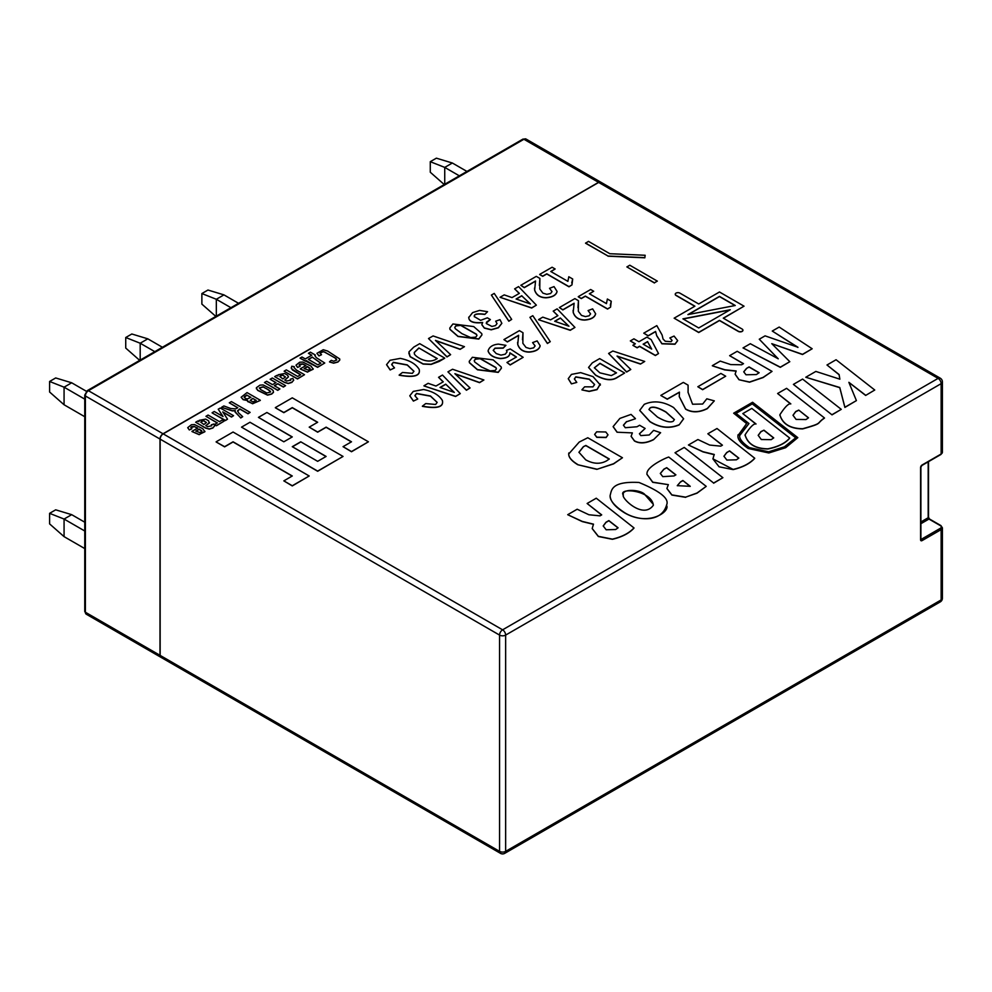 <?xml version="1.0" encoding="UTF-8"?>
<svg xmlns="http://www.w3.org/2000/svg" width="992" height="992" viewBox="0 0 992 992"><rect width="100%" height="100%" fill="white"/><g stroke="black" fill="none" stroke-linecap="round" stroke-linejoin="round"><path stroke-width="1.49" d="M625.047 512.951C637.757 520.738 661.664 522.995 666.612 504.916C669.464 498.716 660.25 491.238 638.984 482.472C610.613 481.021 611.68 490.668 610.13 495.392C609.609 500.29 614.594 506.143 625.047 512.951M653.257 504.308L653.344 505.238C642.977 519.895 620.831 497.525 623.348 495.095C621.091 488.337 641.762 489.403 645.197 495.033L653.257 504.308M653.344 505.312L653.257 504.482C650.467 489.986 617.545 487.246 623.348 495.256M666.599 505.424C670.245 511.426 649.165 526.802 625.047 513.124C615.238 507.185 610.266 501.332 610.13 495.566L610.13 495.442M585.565 243.052L608.022 256.023L644.837 257.635L645.16 255.266L609.832 253.716L588.467 241.378L585.565 243.226L608.022 256.023M645.16 255.266L644.837 257.635M644.837 257.808L608.022 256.196M675.019 452.736L713.632 483.03L722.883 477.685L684.22 447.429L675.019 452.736L713.632 483.03M722.883 477.685L713.632 483.203M657.336 281.12L629.796 265.224L626.882 266.91L654.422 282.807L657.336 281.12L654.422 282.807M654.422 282.98L626.882 266.91M874.746 390.017L865.656 395.436L874.746 390.017L836.07 359.749L826.993 364.994L839.096 374.542L839.864 379.18L839.096 374.728L826.993 364.994M839.864 379.18L815.833 371.43L805.789 377.245L839.765 387.5L844.886 407.253L856.406 400.607L848.867 382.317L865.656 395.262M856.406 400.607L844.886 407.427L839.765 387.674L805.789 377.245M865.656 395.436L848.941 382.453M832.015 414.681L841.266 409.349L802.59 379.08L793.402 384.388L832.015 414.854L793.402 384.388M832.015 414.854L841.266 409.349M709.652 445.061L697.909 439.53L688.436 444.999L703.006 451.72L714.215 454.448L712.926 458.825L733.138 469.427C742.76 467.158 749.952 463.413 754.714 458.217L716.993 428.507L707.854 433.777L722.424 445.185L720.738 446.152L709.652 445.061M714.302 454.708L703.006 451.893L688.436 444.999M754.714 458.217L754.714 458.391C749.952 463.599 742.76 467.331 733.138 469.6L719.076 466.798L712.926 458.924M729.579 450.889L738.829 458.106L736.399 459.817L726.888 460.077L723.937 456.233L726.702 452.538L729.579 450.889L726.702 452.712L723.937 456.32M738.73 458.192L729.579 451.062M722.288 445.259L707.854 433.777M779.873 414.743C782.564 423.894 790.165 428.544 802.677 428.73C823.943 422.741 815.424 424.068 824.464 417.954L786.594 388.331L777.604 393.514L790.822 403.893C788.652 403.248 785.007 406.856 779.873 414.743L779.861 415.326M808.517 417.793L805.975 419.566L796.092 419.418L792.992 415.251L795.72 411.519L798.746 410.093L808.517 417.793M808.418 417.892L798.746 410.093M798.746 410.266L795.72 411.705L793.005 415.338M790.686 403.967L777.604 393.514M802.677 428.73L802.677 428.904C823.943 422.927 815.424 424.241 824.464 418.128L824.464 417.954M802.677 428.904C790.165 428.73 782.564 424.068 779.873 414.916M723.28 318.172L744.037 306.181L719.473 291.995L698.715 303.986L679.855 293.099A2.691 1.55 0 0 0 676.916 292.764A2.691 1.55 0 0 0 675.254 294.19A2.691 1.55 0 0 0 676.048 295.294L694.908 306.181L674.138 318.172L698.715 332.357L719.473 320.366L738.333 331.254A2.691 1.55 0 0 0 741.26 331.588A2.691 1.55 0 0 0 742.921 330.15A2.691 1.55 0 0 0 742.14 329.059L723.28 318.172M744.037 306.181L723.428 318.258M694.747 306.268L676.048 295.467A2.691 1.55 180 0 1 675.254 294.376A2.691 1.55 180 0 1 675.267 294.277M682.93 318.841L730.273 309.74L698.715 327.955L682.93 318.841M729.814 310L683.166 318.978M735.246 305.499L687.915 314.613L719.473 296.397L735.246 305.499M742.921 330.237A2.691 1.55 180 0 1 742.921 330.324A2.691 1.55 180 0 1 741.26 331.762A2.691 1.55 180 0 1 738.333 331.427L719.473 320.54L698.715 332.531L674.138 318.172M735.022 305.548L719.473 296.571L688.374 314.526M633.987 527.918L596.266 498.207L587.128 503.49L601.698 514.885L600.011 515.852L588.926 514.761L577.17 509.231L567.709 514.699L582.279 521.42L593.489 524.148L592.199 528.525L598.35 536.325L612.399 539.127C622.034 536.858 629.226 533.113 633.987 527.918L633.987 528.091C629.226 533.299 622.034 537.032 612.399 539.301L598.35 536.498L592.199 528.624M618.103 527.806L615.672 529.517L606.162 529.778L603.21 525.934L605.988 522.238L608.852 520.589L618.103 527.806M618.004 527.893L608.852 520.763L605.988 522.412L603.223 526.02M601.561 514.96L587.128 503.49M593.489 524.322L582.279 521.594L567.709 514.699M738.122 434.694C736.994 438.414 740.354 442.953 748.216 448.31L768.825 452.798L785.652 447.516L797.816 437.646L752.581 402.268L733.658 413.193L746.728 423.46L738.098 435.451M797.816 437.646L785.652 447.69L768.825 452.972L748.216 448.496C740.354 443.139 736.994 438.6 738.122 434.868M752.382 403.794L795.807 437.745L784.436 446.809L768.602 451.806L749.419 447.615C741.929 442.494 738.742 438.204 739.846 434.732L748.96 423.534L735.915 413.304L752.382 403.794L736.039 413.404M795.72 437.844L752.382 403.967M739.821 435.426L748.96 423.534M746.728 423.634L733.658 413.193M706.217 486.365L668.757 457.052C666.078 457.684 648.098 465.942 647.032 472.8L646.896 474.201L652.724 482.149L668.348 484.679L666.909 488.448L671.869 494.884L685.646 497.153L697.041 492.999L706.217 486.365L697.041 493.173L685.646 497.153M680.599 481.814L682.868 480.5L690.234 486.316L677.276 485.658L680.599 481.814L677.288 485.745M666.711 467.678L675.899 474.858L674.002 475.949L662.792 476.644L660.312 473.432L663.871 469.166L666.711 467.678L663.871 469.34L660.312 473.531M675.763 474.932L666.711 467.852M690.134 486.415L682.868 480.5M682.868 480.686L680.599 481.988M668.211 484.604L652.724 482.323L646.896 474.288M685.646 497.339L671.869 495.058L666.909 488.535M755.892 424.043L742.81 413.602L756.04 423.981C753.858 423.336 750.212 426.944 745.079 434.831L745.066 435.426M745.079 434.831C747.757 443.982 755.371 448.644 767.895 448.818C778.075 446.784 785.342 443.188 789.669 438.03L751.787 408.419L742.81 413.602M789.669 438.03L789.669 438.216C785.342 443.362 778.075 446.958 767.895 448.992C755.371 448.818 747.757 444.156 745.079 435.017M763.952 430.181L773.723 437.881L771.181 439.654L761.298 439.518L758.198 435.339L760.914 431.619L763.952 430.181L760.914 431.793L758.198 435.426M773.611 437.98L763.952 430.354M940.242 378.175A4.303 2.492 120 0 0 938.097 378.386A4.303 2.492 60 0 1 941.135 383.668A4.303 2.492 0 0 0 942.4 381.908A4.303 4.303 0 0 0 940.242 378.175L600.842 182.218A4.303 2.492 120 0 0 598.684 182.429L163.196 433.864A4.303 2.492 120 0 0 160.146 439.134L160.146 655.402A4.303 2.492 120 0 0 161.039 657.374L500.452 853.331A4.303 4.303 0 0 0 504.754 853.331A4.303 2.492 -120 0 0 505.647 851.359A4.303 2.492 180 0 1 499.559 851.359A4.303 2.492 120 0 0 500.452 853.331M571.429 383.879L576.786 382.416L571.429 383.879L568.267 378.746M600.396 385.057L593.018 376.613L580.667 372.632L571.442 374.406L568.267 378.646L571.429 383.706M600.272 384.152L597.023 389.645L589.198 391.443L581.957 389.918L589.198 391.27L597.023 389.472L600.272 383.978M594.592 384.611L589.298 379.316L575.806 377.034L574.38 379.006M624.638 373.029L599.664 358.608L592.311 362.861L588.566 367.412L595.622 375.063C604.76 380.209 612.052 380.903 617.495 377.158L624.638 373.029L617.495 377.332C612.052 381.089 604.76 380.382 595.622 375.236L588.566 367.499M672.092 340.504L669.873 337.925L672.092 340.417L671.1 341.707L665.26 341.26L663.065 339.028L662.086 334.974L656.816 325.624L643.758 333.163L648.198 335.718L655.588 331.452L656.704 335.594L661.912 343.641L674.982 344.063L677.66 340.603L674.064 336.065L669.873 337.925M677.66 340.69L674.982 344.236L661.912 343.815L656.704 335.767L655.588 331.626L648.198 335.891L643.758 333.163M596.874 469.352L613.552 463.735L622.455 457.758L613.552 463.909L596.874 469.352L577.79 464.727C571.107 460.648 568.118 456.791 568.825 453.158M622.455 457.758L587.785 437.745L579.229 442.06L568.751 453.939M626.51 421.774L635.413 418.736L626.51 421.774L623.435 425.27M631.11 436.368L634.434 440.981C639.654 443.883 646.003 443.449 653.505 439.716L660.61 432.71L653.629 430.354L649.227 434.992L640.82 435.6L639.418 433.752L645.135 428.457L639.431 433.839M617.049 432.214L632.363 432.896L617.049 432.214L613.13 426.672M683.612 418.835L679.136 424.911C669.501 428.953 659.767 427.887 649.921 421.699L639.728 410.44M725.698 376.204L702.634 389.695L697.822 386.744L702.634 389.521L725.698 376.204L720.886 373.426L697.822 386.744M738.978 379.725L749.543 382.019L763.096 377.394L772.036 371.392L763.096 377.568L749.543 382.193L738.978 379.725L735.146 374.257M736.176 371.169L724.842 369.942L712.355 365.812L724.842 369.756L736.114 370.958L735.146 374.17L738.978 379.552M743.355 363.766L729.628 355.669L743.504 363.68L741.582 364.783L730.695 364.572L720.229 361.1L712.355 365.639M214.706 425.642L212.896 428.011L209.287 429.139L205.456 428.048L195.672 422.232L205.456 427.874L209.287 428.966L212.896 427.825L214.669 425.94L213.888 424.006L211.308 424.836L211.705 425.816L207.551 426.634L205.778 425.618L209.275 423.138L208.568 420.806L205.666 419.12L199.181 420.36L198.921 421.29M209.461 422.505L205.927 425.704M247.541 400.582L243.139 399.664L241.168 397.308M247.566 400.47L247.678 401.562L252.6 403.583L260.301 400.421L252.6 403.756L247.504 400.991M304.507 374.716L297.476 378.956L284.196 371.293L297.476 378.783L304.507 374.716L296.583 370.14L294.041 367.573L294.252 366.631L291.722 366.259L291.462 368.689L300.688 374.753L297.712 376.476L286.328 369.892L284.196 371.12M300.539 374.84L292.553 370.053L291.202 367.846M294.252 366.631L294.041 367.71M610.551 307.16L607.55 309.07L585.354 296.248L581.312 298.58L578.274 296.831L581.312 298.406L585.354 296.075L607.55 308.896L610.551 307.16L611.258 301.258L607.364 299.014L606.459 303.639L589.36 293.756L593.7 291.251L590.662 289.503L578.274 296.658M593.7 291.251L589.508 293.855M606.434 303.614L606.385 302.758M611.258 301.258L610.291 305.214M535.11 345.985L532.605 342.6L535.11 345.898L533.634 347.845L529.939 348.626L526.008 347.436L522.858 343.319L522.982 332.729L519.399 330.646L503.924 339.586L507.371 341.781L518.642 335.271L517.737 344.286C519.386 349.308 523.218 351.862 529.244 351.937C535.606 351.404 539.239 349.345 540.132 345.774L540.132 345.948C539.239 349.519 535.606 351.577 529.244 352.11C523.218 352.036 519.386 349.494 517.737 344.46L517.613 342.376M540.132 345.7L537.143 340.901L532.605 342.6M518.593 335.482L507.371 341.955L503.924 339.586M522.982 332.729L522.462 339.71M460.288 393.613L455.601 396.49L423.968 385.925L455.601 396.316L460.288 393.613L442.494 375.05L438.563 377.32L443.263 381.821L435.959 386.037L428.147 383.334L423.968 385.752M443.151 381.895L438.563 377.32M519.225 293.434L514.637 288.87L519.337 293.372L512.033 297.588L504.221 294.884L500.042 297.29L531.675 307.867L536.362 305.152L518.568 286.589L514.637 288.87M536.362 305.152L531.675 308.041L500.042 297.29M450.616 354.665L446.97 356.946L428.507 338.545L446.97 356.76L450.616 354.665L435.451 340.405L460.114 349.184L464.454 346.667L433.082 335.941L428.507 338.545M464.454 346.667L460.114 349.358L435.748 340.69M343.046 456.444L317.663 471.274L241.527 427.143L317.663 471.101L343.046 456.444L266.91 412.486L258.441 417.372L292.28 436.914L283.824 441.8L249.984 422.257L241.527 427.143M292.132 437.001L258.441 417.372M292.132 476.073L233.07 441.973L224.614 446.859L216.144 441.973L224.614 446.685L233.07 441.8L292.28 475.986L283.824 480.872L292.28 485.745L309.206 475.986L233.07 432.028L216.144 441.8M309.206 475.986L292.28 485.931L283.824 480.872M444.689 358.087L419.715 343.666L413.788 347.088L408.952 351.9L410.142 356.562L423.113 363.903L431.111 364.25L444.689 358.261L439.072 361.497L431.111 364.424L423.113 364.076L410.142 356.736L408.828 353.127M511.686 319.399L508.834 321.222L491.375 295.07L508.834 321.048L511.686 319.399L494.227 293.421L491.375 295.07M437.174 402.454L430.491 396.18L416.479 393.613L414.941 395.461M413.404 401.09L417.744 399.02L413.404 401.09L409.795 395.845M442.606 401.834L442.42 400.557C439.096 395.064 432.81 391.369 423.547 389.509L413.267 391.406L409.795 395.758L413.404 400.917M442.42 400.731C443.808 407.104 437.137 408.964 422.394 406.336L422.394 406.162C437.137 408.791 443.808 406.931 442.42 400.557M509.863 352.978C509.9 356.475 506.738 358.348 500.365 358.596C493.718 357.79 489.626 355.285 488.089 351.081L488.089 350.908C489.626 355.111 493.718 357.616 500.365 358.422C506.738 358.174 509.9 356.302 509.863 352.805L516.423 357.008L506.949 362.477L510.198 364.796L523.156 357.318L510.223 348.948L506.441 350.362L507.024 351.912L505.263 354.194L500.96 355.136L496.223 353.574L493.222 350.337L495.008 348.142L503.155 347.981L505.932 345.34L498.418 344.125C492.702 344.646 489.254 346.902 488.089 350.908L488.089 351.081M505.932 345.34L503.155 348.155L495.008 348.316L493.222 350.424M507.024 351.999L506.441 350.362M523.156 357.318L510.198 364.969L506.949 362.477M516.274 357.095L509.9 353.003M509.95 353.66L509.863 352.805M574.07 303.453L562.848 309.926L559.401 307.557L562.848 309.752L574.12 303.242L573.215 312.257C574.864 317.279 578.696 319.833 584.722 319.908C591.083 319.374 594.716 317.316 595.609 313.745L592.621 308.872L588.082 310.57L590.587 313.869L589.112 315.816L585.416 316.597L581.486 315.406L578.336 311.29L578.46 300.7L574.876 298.617L559.401 307.557M578.46 300.7L577.939 307.681M590.587 313.956L588.082 310.57M595.622 313.67L595.609 313.918C594.716 317.49 591.083 319.548 584.722 320.081C578.696 320.007 574.864 317.452 573.215 312.43L573.091 310.347M297.6 367.437L300.154 366.259L297.6 367.437L296.025 365.217M313.236 368.838L307.458 372.136L300.266 368.999L307.458 371.963L313.174 369.222L311.091 366.172L302.833 362.043L299.696 362.229L296.025 365.13L297.6 367.263M305.958 365.713L302.684 364.076L299.125 365.081M273.135 390.501L273.482 392.348L273.135 390.687L273.482 392.348L271.672 394.072L267.567 395.151L257.66 390.377L256.395 387.884L257.66 390.191L267.567 394.977L271.672 393.898L273.482 392.162L273.135 390.501L271.473 389.137L263.103 384.933L259.978 385.144L256.395 387.698L256.457 388.876L256.395 387.698M224.142 421.116L216.405 425.754L214.532 424.502L216.405 425.58L224.142 421.116L222.27 420.025L219.468 421.65L208.084 415.065L205.964 416.293L217.347 422.865L214.532 424.502M217.198 422.952L205.964 416.293M235.265 410.75L232.326 410.911L221.749 407.352L232.326 410.738L235.265 410.576L235.092 412.089L240.746 417.793L242.68 416.677L238.564 412.821L237.634 410.713L239.853 408.915L248 413.614L250.12 412.387L231.421 401.599L229.301 402.814L237.844 407.749L235.724 408.865L230.727 408.506L223.882 405.951L221.749 407.179M237.696 407.836L229.301 402.814M250.12 412.387L248 413.788L239.853 409.088L237.572 411.172M242.68 416.677L240.746 417.979L234.955 411.519M290.706 380.382L290.296 379.229L290.706 380.209L286.539 381.027L284.766 380.01L288.449 376.811L287.556 375.199L284.654 373.513L278.169 374.753L277.909 375.683M288.449 376.898L284.915 380.097M293.694 380.035L291.884 382.404L288.288 383.532L284.444 382.453L274.672 376.625L284.444 382.267L288.288 383.358L291.884 382.23L293.657 380.333L292.876 378.398L290.296 379.229L290.706 380.209M318.978 355.93L321.532 354.714L318.978 355.93L316.932 353.288M339.822 359.637L337.95 362.043L333.61 363.184L329.542 361.968L333.61 363.01L337.95 361.869L339.611 360.381L339.71 358.943L327.633 351.044L323.256 349.73L316.932 353.313L318.978 355.756M336.759 360.121L335.048 357.951L324.669 352.048L322.226 351.701L320.019 353.412M550.262 341.67L547.398 343.492L529.939 317.341L547.398 343.319L550.262 341.67L532.803 315.692L529.939 317.341M470.072 387.959L466.414 390.253L447.95 371.851L466.414 390.067L470.072 387.959L454.894 373.711L479.558 382.49L483.898 379.973L452.538 369.247L447.95 371.851M483.898 379.973L479.558 382.664L455.204 373.996M552.011 291.685L549.518 288.312L552.023 291.598L550.548 293.545L546.852 294.326L542.922 293.136L539.772 289.019L539.896 278.43L536.3 276.359L520.837 285.287L524.284 287.482L535.556 280.984L534.651 289.986C536.3 295.021 540.132 297.563 546.146 297.637C552.519 297.104 556.14 295.046 557.045 291.474L557.045 291.648C556.14 295.219 552.519 297.278 546.146 297.811C540.132 297.736 536.3 295.194 534.651 290.16L534.527 288.077M557.045 291.4L554.044 286.601L549.518 288.312M535.506 281.182L524.284 287.668L520.837 285.287M539.896 278.43L539.375 285.423M481.951 334.899L478.801 339.09L458.019 336.486L449.984 329.456L449.773 328.141M317.514 422.344L292.28 407.786L283.824 412.672L275.367 407.786L283.824 412.486L292.28 407.6L317.663 422.257L309.206 427.143L317.663 432.028L326.12 427.143L351.503 441.8L343.046 446.673L351.503 451.558L368.416 441.8L292.28 397.842L275.367 407.6M368.416 441.8L351.503 451.744L343.046 446.673M351.354 441.886L326.12 427.316L317.663 432.202L309.206 427.143M189.311 429.958L191.865 428.78L189.311 429.958L187.736 427.738M204.947 431.359L199.156 434.657L191.964 431.532L199.156 434.484L204.873 431.743L202.79 428.705L194.531 424.564L191.394 424.75L187.736 427.651L189.311 429.784M197.668 428.234L194.382 426.597L190.836 427.614M390.166 369.966L394.518 367.896L390.166 369.966L386.57 364.721M419.38 370.723L419.194 369.433C415.871 363.94 409.572 360.257 400.309 358.385L390.042 360.282L386.57 364.634L390.166 369.793M419.194 369.607C420.583 375.98 413.9 377.84 399.168 375.212L399.168 375.038C413.9 377.667 420.583 375.807 419.194 369.433M413.949 371.343L407.266 365.056L393.254 362.489L391.716 364.349M484.79 314.439L487.543 311.699L484.79 314.439C477.214 313.472 473.73 314.253 474.35 316.77L474.35 316.795M497.042 323.64L495.69 321.197L497.042 323.553L495.492 325.599L491.908 326.442L486.365 323.578L486.626 322.04L490.37 319.56L486.254 323.082M501.828 323.367L498.381 327.782L491.226 329.828L484.356 328.104L481.839 324.744M482.645 322.648C473.42 323.491 468.794 321.706 468.757 317.304M487.543 311.699L479.607 310.397L472.589 312.616L468.732 317.576M571.975 284.89L568.986 286.8L546.778 273.978L542.736 276.322L539.71 274.561L542.736 276.136L546.778 273.804L568.986 286.626L571.975 284.89L572.694 279L568.8 276.743L567.895 281.368L550.783 271.498L555.136 268.981L552.098 267.232L539.71 274.387M555.136 268.981L550.944 271.585M567.858 281.356L567.808 280.488M572.694 279L571.727 282.943M501.394 368.206L498.244 372.384L477.462 369.793L469.439 362.762L469.216 361.448M574.938 327.422L570.239 330.311L538.606 319.734L570.239 330.125L574.938 327.422L557.132 308.859L553.201 311.128L557.901 315.642L550.61 319.846L542.785 317.142L538.606 319.56M557.789 315.704L553.201 311.128M311.612 355.297L308.425 353.288L311.761 355.21L305.313 358.93L301.977 357.008L300.043 358.124L305.263 361.138L306.23 360.58L317.614 367.152L324.756 363.022L316.274 357.641L314.824 355.558L315.307 355L310.384 352.16L308.425 353.288M315.307 355L314.811 355.669M324.756 363.022L317.614 367.325L300.043 358.124M275.863 382.726L270.122 379.254L276.012 382.639L272.515 384.66L266.637 381.263L264.455 382.515L277.723 390.178L279.905 388.926L274.313 385.702L277.81 383.681L283.402 386.905L285.572 385.652L272.304 377.989L270.122 379.254M285.572 385.652L283.402 387.078L277.81 383.854L274.474 385.789M279.905 388.926L277.723 390.352L264.455 382.515M227.528 419.157L225.407 420.558L212.139 412.908L225.407 420.385L227.528 419.157L222.754 411.903L231.483 416.888L233.542 415.685L220.274 408.034L218.24 409.212L223.039 416.516L214.26 411.506L212.139 412.722M222.927 416.504L218.24 409.212M233.542 415.685L231.483 417.062L222.865 412.089M778.236 358.806L759.264 339.214L778.075 358.72L750.324 343.716L743.033 347.932L780.307 367.164L789.806 361.683L771.776 343.678L802.516 354.342L812.175 348.762L779.179 327.062L772.26 331.055L797.928 347.262L765.08 335.854L759.264 339.214M797.928 347.436L772.26 331.055M812.175 348.762L802.516 354.516L771.776 343.678M789.806 361.683L780.307 367.338L743.033 347.932M679.235 396.614L685.621 409.15C691.92 412.858 699.162 412.684 707.321 408.642L714.314 400.867L706.825 398.796L702.671 404.029L692.577 404.228L688.051 392.311L688.101 389.844L688.051 392.398M679.446 392.286L667.281 399.218L660.895 395.523L667.281 399.032L679.458 392.113L679.235 396.527L685.621 408.977C691.92 412.672 699.162 412.511 707.321 408.468L714.314 400.867M607.984 434.905L606.124 437.534L596.812 437.348L594.654 434.484M658.514 353.561L655.377 355.545L639.555 346.419L637.137 347.808L632.933 345.377L637.137 347.634L639.555 346.233L655.377 355.372L658.514 353.561L651.099 339.549L646.908 337.131L638.947 341.732L633.925 338.83L630.329 340.913L635.351 343.815L632.933 345.204M635.19 343.902L630.329 340.913M640.46 364.064L644.713 361.448L640.46 364.064L617.322 356.326M630.788 369.483L626.622 372.062L608.604 353.45L626.622 371.888L630.788 369.483L617.049 356.066L640.46 363.89M644.713 361.448L612.833 351.019L608.604 353.45M651.533 348.998L647.615 341.756L643.3 344.249M647.615 341.756L651.682 349.085L643.151 344.162L647.615 341.583M596.663 431.818L594.654 434.384L596.812 437.174L606.124 437.36L607.984 434.818L605.814 431.979L596.663 431.818M688.101 389.844L688.076 385.144L683.327 382.404L660.895 395.349M320.689 363.208L312.381 357.207L308.5 359.439M312.381 357.207L320.838 363.122L317.862 364.845L308.351 359.352L312.381 357.021M568.962 326.219L554.677 321.259L560.356 317.986L568.962 326.219M568.676 326.12L560.356 317.986M560.356 318.159L554.863 321.334M490.11 370.859L481.442 366.978L474.722 361.993L474.226 360.666L475.404 359.03L480.165 358.546L495.926 367.536L496.384 368.838L495.219 370.462L490.11 370.859M496.384 368.925L495.926 367.722L480.165 358.72L475.404 359.203L474.226 360.753M501.183 366.916L493.16 359.873L472.378 357.281L469.216 361.361L469.439 362.588L477.462 369.619L498.244 372.211L501.394 368.119L501.183 366.916M490.37 319.56L487.345 317.812L480.636 320.342L474.35 316.597C473.73 314.08 477.214 313.298 484.79 314.266M468.757 317.13C468.794 321.532 473.42 323.305 482.645 322.474L481.839 324.657L484.356 327.93L491.226 329.654L498.381 327.608L501.828 323.268L499.98 319.66L495.69 321.197M394.518 367.896L391.803 364.783L393.254 362.316L407.266 364.882L413.949 371.256L412.399 373.352L402.492 372.459L399.168 375.038M201.884 431.768L199.355 429.251L195.957 431.21M199.355 429.251L201.686 430.726L201.884 431.594L200.136 432.636L195.808 431.123L199.355 429.077M201.686 430.912L201.884 431.594M194.382 426.597L197.668 428.06L191.964 431.346M191.865 428.78L190.848 427.676L191.493 426.696L194.382 426.424M470.667 337.553L461.987 333.672L455.266 328.687L454.77 327.36L455.96 325.723L460.71 325.24L476.482 334.242L476.941 335.532L475.763 337.156L470.667 337.553M476.929 335.618L476.482 334.416L460.71 325.413L455.96 325.897L454.77 327.447M481.74 333.61L473.705 326.566L452.922 323.975L449.773 328.054L449.984 329.282L458.019 336.313L478.801 338.904L481.951 334.812L481.74 333.61M321.532 354.714L320.019 353.239L323.491 351.552L335.99 358.41L336.759 359.947L333.684 361.224L331.291 360.344L329.542 361.782M282.918 378.932L279.756 376.538L280.686 375.36L282.447 374.914L285.436 376.91L282.918 378.932M285.436 377.084L282.447 375.088L279.756 376.551M277.946 376.067L276.793 375.398L274.672 376.625M270.494 392.026L266.823 392.968L260.772 389.645L259.396 387.884L263.029 386.818L268.968 390.116L270.494 392.026M270.556 391.828L270.32 391.146M270.32 391.319L266.24 388.455M266.24 388.628L263.029 386.818M263.029 386.992L259.383 388.17M310.174 369.247L307.644 366.73L304.259 368.689M307.644 366.73L309.988 368.206L310.174 369.074L308.438 370.115L304.098 368.59L307.644 366.544M309.988 368.379L310.174 369.074M300.154 366.259L299.138 365.155L299.795 364.163L302.684 363.903L305.958 365.54L300.266 368.826M417.744 399.02L415.028 395.907L416.479 393.44L430.491 396.006L437.174 402.368L435.637 404.476L425.717 403.583L422.394 406.162M437.125 358.645L418.884 347.944L437.274 358.558L435.55 359.563C425.084 364.746 413.106 354.553 414.42 353.425L414.247 352.507L418.884 347.944M418.884 348.118L414.247 352.594M317.663 461.33L292.28 446.685L300.75 441.8L326.12 456.444L317.663 461.33M325.971 456.531L300.75 441.8M300.75 441.973L292.442 446.772M530.112 303.85L521.792 295.889L516.299 299.063M521.792 295.889L530.398 303.949L516.1 299.001L521.792 295.715M454.324 392.41L440.026 387.45L445.718 384.164L454.324 392.41M454.038 392.311L445.718 384.164M445.718 384.35L440.225 387.512M250.802 397.445L246.872 395.176L244.144 397.445M246.872 395.176L250.951 397.358L247.206 398.945L245.334 398.4L244.367 396.626L246.872 395.002M256.246 400.408L252.848 401.884L250.232 400.346L252.724 398.387L256.246 400.408M256.085 400.508L252.724 398.387M252.724 398.561L250.232 400.532M260.301 400.247L247.033 392.584L241.168 397.222L243.139 399.478L247.591 400.384M203.918 424.539L200.768 422.146L201.686 420.955L203.447 420.521L206.448 422.505L203.918 424.539M206.448 422.691L203.447 420.695L200.768 422.158M198.983 421.662L197.792 421.005L195.672 422.232M756.363 374.554L745.984 374.778L743.74 371.802L746.554 368.379L749.096 366.916L759.14 372.707L756.363 374.554M759.016 372.806L749.096 367.09L746.554 368.379M746.554 368.553L743.74 371.888M772.036 371.392L737.205 351.292L729.628 355.669M657.46 417.049L648.966 409.473L650.07 407.886C652.885 406.137 658.192 407.501 665.992 411.99L674.399 419.591L673.221 421.253C670.232 422.828 664.987 421.426 657.46 417.049M674.386 419.678L665.992 412.164C658.192 407.687 652.885 406.311 650.07 408.059L650.07 407.886M650.07 408.059L648.966 409.572M679.136 424.911L683.612 418.748L673.605 407.551C663.35 401.338 653.567 400.26 644.254 404.339L639.728 410.353L649.921 421.526C659.767 427.713 669.501 428.78 679.136 424.737M635.413 418.562L631.036 414.408L619.876 418.413L613.13 426.585L617.049 432.041M645.135 428.457L639.604 425.258L637.013 426.758L625.282 427.713L623.435 425.184L626.51 421.6M653.505 439.716L660.61 432.71M632.363 432.896L631.11 436.282L634.434 440.808C639.654 443.697 646.003 443.275 653.505 439.543M606.633 460.821C600.272 464.355 593.29 464.02 585.714 459.829L578.931 452.29L583.383 446.673L585.838 445.445L609.299 458.986L606.633 460.821M609.187 459.098L585.838 445.619L583.383 446.673M583.383 446.846L578.931 452.377M577.79 464.727L596.874 469.179M568.825 452.972C568.118 456.618 571.107 460.474 577.79 464.541M616.503 372.843L611.332 375.596L599.862 372.843L594.344 367.796L599.986 363.308L616.503 372.843M616.354 372.942L599.986 363.481L594.344 367.883M576.786 382.416L574.38 378.919L575.806 376.861L589.298 379.142L594.605 384.524L592.931 386.868L584.648 386.818L581.957 389.744M160.964 657.324A4.303 2.492 -60 0 1 160.89 657.287A4.303 2.492 -60 0 1 159.997 655.315L159.997 439.047A4.303 2.492 -60 0 1 163.035 433.777L598.536 182.342A4.303 2.492 -60 0 1 600.681 182.131A4.303 2.492 -60 0 1 600.755 182.181M942.4 598.176A4.303 2.492 180 0 1 941.135 599.937A4.303 2.492 60 0 1 940.242 601.908A4.303 4.303 0 0 0 942.4 598.176L942.4 527.843L940.912 525.586A1.079 0.62 -60 0 0 940.379 525.648A3.224 1.86 180 0 1 940.379 528.277A1.079 0.62 60 0 1 941.135 529.604A4.303 2.492 0 0 0 942.4 527.843M598.684 182.429L938.097 378.386L502.597 629.821A4.303 2.492 120 0 0 499.559 635.091A4.303 2.492 0 0 0 505.647 635.091A4.303 2.492 -120 0 0 502.597 629.821L163.196 433.864M238.539 303.304L223.944 294.872L207.96 290.036L201.872 293.558L216.33 299.274L216.33 316.126M86.428 391.307L71.684 382.788L55.688 377.952L49.6 381.474L64.071 387.178L64.071 404.761L49.6 392.014L49.6 381.474M84.754 522.201L71.684 514.662L55.688 509.826L49.6 513.335L64.071 519.052L64.071 536.635L49.6 523.888L49.6 513.335M139.698 360.369L125.736 348.068L125.736 337.516L140.194 343.232L140.194 360.084M444.242 184.549L430.28 172.236L430.28 161.684L444.738 167.4L444.738 184.252M215.834 316.411L201.872 304.11L201.872 293.558M162.415 347.262L147.808 338.83L131.824 333.994L125.736 337.516M466.947 171.43L452.352 163.01L436.368 158.174L430.28 161.684M71.684 514.662L64.071 519.052L84.754 530.993M452.352 163.01L444.738 167.4L459.333 175.832M71.684 382.788L64.071 387.178L84.754 399.131M147.808 338.83L140.194 343.232L154.802 351.652M223.944 294.872L216.33 299.274L230.925 307.694M84.754 416.714L64.071 404.761M84.754 548.576L64.071 536.635M940.379 454.435A1.079 0.62 -120 0 0 941.135 454.001L922.101 464.988A1.079 0.62 60 0 1 921.494 465.496M922.101 464.988A2.158 1.24 120 0 0 920.576 467.616L920.576 539.71A2.158 1.24 120 0 0 922.101 540.59L941.135 529.604L941.135 599.937L505.647 851.359L505.647 635.091L941.135 383.668L941.135 454.001A4.303 2.492 180 0 0 942.4 452.24L940.912 454.485L921.878 465.484L920.898 467.182A1.079 0.62 180 0 1 920.576 467.616M920.712 466.835A1.079 0.62 180 0 1 920.898 467.182L920.898 539.276A1.079 0.62 0 0 1 920.576 539.71M940.379 528.277L921.345 539.276A1.079 0.62 60 0 1 922.101 540.59M928.19 461.838L928.19 517.737A1.079 0.62 -120 0 0 928.958 519.052L940.379 525.648M920.898 521.953L928.19 517.737A1.079 0.62 0 0 0 928.512 517.291L929.492 519.002A1.079 0.62 120 0 0 928.958 519.052L920.898 523.702M84.754 395.089L84.754 611.357A2.158 1.24 0 0 0 85.386 612.238L85.386 395.969A4.303 2.492 -60 0 1 88.424 390.699A2.158 1.24 -120 0 0 87.358 390.588L84.754 395.089A2.158 1.24 0 0 0 85.386 395.969L159.997 439.047M84.754 611.357L86.279 614.209A4.303 2.492 -60 0 1 85.386 612.238L159.997 655.315M163.035 433.777L88.424 390.699L523.925 139.264A4.303 2.492 -60 0 1 526.07 139.054L522.846 139.165A2.158 1.24 60 0 1 523.925 139.264L598.536 182.342M160.146 439.134L499.559 635.091L499.559 851.359L160.146 655.402M929.492 519.002L940.912 525.586M928.512 461.652L928.512 517.291M942.4 452.24L942.4 381.908M522.846 139.165L87.358 390.588M600.681 182.131L526.07 139.054M160.89 657.287L86.279 614.209M940.242 601.908L504.754 853.331"/></g></svg>
